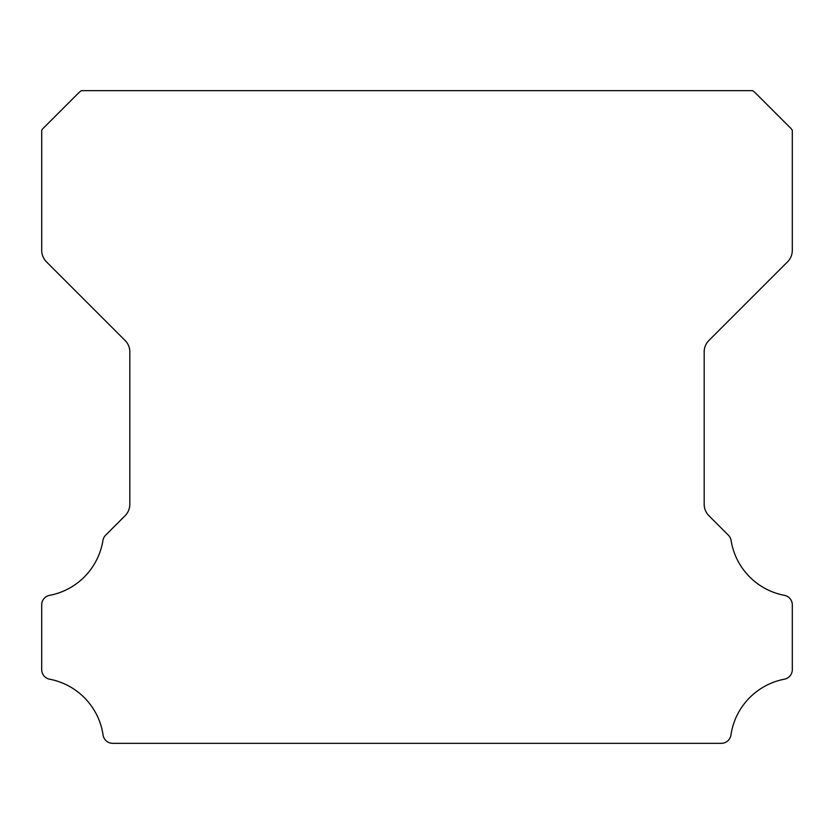 <?xml version="1.0" encoding="UTF-8"?>
<svg xmlns="http://www.w3.org/2000/svg" width="834" height="834" viewBox="0 0 834 834"><rect width="100%" height="100%" fill="white"/><g stroke="black" fill="none" stroke-linecap="round" stroke-linejoin="round"><path stroke-width="1.25" d="M41.7 669.66A9.695 9.695 0 0 1 41.7 669.577L41.7 604.963A9.591 9.591 0 0 1 49.675 595.34A66.605 66.605 0 0 0 102.916 540.505A9.789 9.789 0 0 1 105.657 535.157L125.037 515.766A16.117 16.117 0 0 0 129.823 504.226L129.823 351.969A16.065 16.065 0 0 0 125.037 340.428L46.485 261.876A16.315 16.315 0 0 1 41.71 250.336L41.71 130.281A15.877 15.877 0 0 1 44.734 126.789L77.833 93.689A31.192 31.192 0 0 1 81.336 90.656L752.675 90.656A31.192 31.192 0 0 1 756.167 93.689L789.266 126.789A15.877 15.877 0 0 1 792.3 130.281L792.3 250.336A16.315 16.315 0 0 1 787.515 261.876L708.963 340.428A16.065 16.065 0 0 0 704.177 351.969L704.177 504.226A16.117 16.117 0 0 0 708.963 515.766L728.353 535.157A9.789 9.789 0 0 1 731.095 540.505A66.605 66.605 0 0 0 784.356 595.34A9.612 9.612 0 0 1 792.3 604.963L792.3 669.577A9.695 9.695 0 0 1 784.356 679.199A66.71 66.71 0 0 0 730.949 734.983A9.789 9.789 0 0 1 721.254 743.344L112.746 743.344A9.789 9.789 0 0 1 103.062 734.983A66.71 66.71 0 0 0 49.644 679.199A9.695 9.695 0 0 1 41.7 669.66"/></g></svg>
